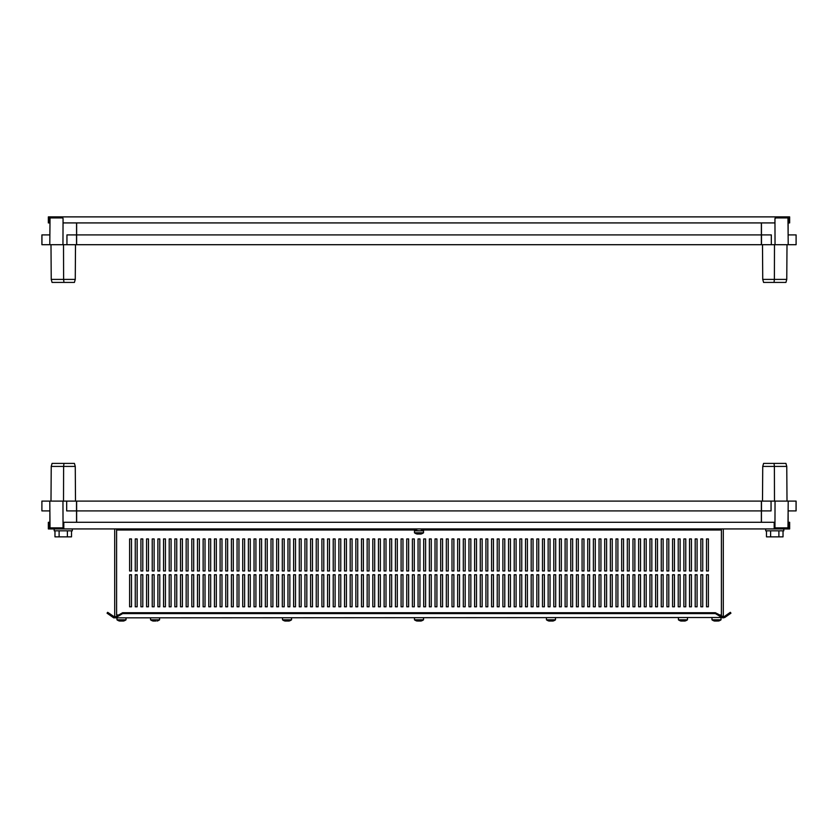 <?xml version="1.0" encoding="UTF-8"?>
<svg xmlns="http://www.w3.org/2000/svg" width="838" height="838" viewBox="0 0 838 838"><rect width="100%" height="100%" fill="white"/><g stroke="black" fill="none" stroke-linecap="round" stroke-linejoin="round"><path stroke-width="1.26" d="M787.971 217.932L788.212 244.706L796.1 244.706L796.1 234.902L788.129 234.902L788.139 217.932M76.635 222.918L76.635 244.706L761.491 244.706L761.491 234.902L771.316 234.902L771.316 244.706L761.491 244.706L761.438 222.918M761.365 244.706L761.365 222.918M76.635 234.902L761.365 234.902M771.316 244.706L775.045 244.706L774.951 218.676L774.941 222.918L63.06 222.918L63.06 218.687L62.955 244.706L41.942 244.706L41.942 234.902L49.871 234.902L41.9 234.902L41.9 244.706L49.913 244.706M48.353 218.687L48.353 222.918L49.411 222.918L49.411 217.932L50.165 217.932L50.165 216.885L48.353 216.885L48.353 218.687L49.411 218.687M50.165 216.885L62.578 216.885L63.06 218.687L62.096 216.885L775.621 216.885L774.941 218.687L775.904 217.932L775.422 216.885M789.647 222.918L788.589 222.918L788.589 217.932L787.835 217.932L787.835 216.885L789.647 216.885L789.647 222.918M789.647 218.687L788.589 218.687M775.904 216.885L787.835 216.885M49.788 244.706L50.029 217.932L62.096 217.932M775.181 217.932L787.835 217.932M76.583 233.393L76.593 234.902L66.946 234.902L66.946 244.706L76.541 244.706L76.52 234.902L76.635 244.706M76.562 222.918L76.572 237.73M76.614 233.393L76.635 231.131M62.955 244.706L66.946 244.706M75.263 279.4L74.425 282.416L63.96 282.416L63.615 279.4L75.263 279.4L75.504 244.706M63.96 282.416L52.061 282.416L51.233 279.4L63.615 279.4L63.51 244.706M50.992 244.706L51.233 279.4M788.212 244.706L775.045 244.706M774.49 244.706L774.385 279.4L762.737 279.4L763.575 282.416L774.04 282.416L774.385 279.4L786.767 279.4L787.008 244.706M774.04 282.416L785.939 282.416L786.767 279.4M762.737 279.4L762.496 244.706M49.861 234.902L50.029 217.932M49.861 527.877L49.861 510.908L41.9 510.908L41.9 501.103L62.955 501.103L63.049 527.877L50.029 527.877L49.788 501.103M66.684 501.103L66.684 510.908L76.509 510.908L76.509 501.103L62.955 501.103M63.814 527.877L63.049 527.877M761.417 512.416L761.459 501.103L771.054 501.103L771.054 510.908L761.48 510.908L761.48 501.103L76.509 501.103L76.562 522.294M63.51 501.103L63.615 466.42L75.263 466.42L74.425 463.404L63.96 463.404L63.615 466.42L51.233 466.42L50.992 501.103M63.96 463.404L52.061 463.404L51.233 466.42M75.263 466.42L75.504 501.103M788.087 501.103L796.1 501.103L796.1 510.908L788.129 510.908L788.139 527.877M417.607 534.016L420.948 534.016M418.434 534.016L417.146 534.016M420.393 534.016L418.759 534.016M419.901 530.821L423.525 530.821L423.525 532.779L414.475 532.779L414.475 530.821L419.901 530.821M774.186 527.877L774.951 527.877L775.045 501.103L796.058 501.103L796.058 510.908L788.129 510.908M788.212 501.103L787.971 527.877L774.951 527.877M761.438 522.294L761.428 508.079M761.386 512.416L761.365 514.679M775.045 501.103L771.054 501.103M762.737 466.42L763.575 463.404L774.04 463.404L774.385 466.42L762.737 466.42L762.496 501.103M774.04 463.404L785.939 463.404L786.767 466.42L774.385 466.42L774.49 501.103M787.008 501.103L786.767 466.42M123.511 621.042L119.425 621.021L123.574 621.021A7.542 7.542 0 0 0 126.025 619.806L126.025 617.847M119.425 621.021A7.542 7.542 0 0 1 116.974 619.806A7.542 7.542 0 0 0 119.425 621.021L119.425 621.021A7.542 7.542 0 0 1 116.974 619.806L126.025 619.806M116.974 619.806L116.974 617.847M715.579 621.031L717.422 621.031M714.426 621.021L715.359 621.042L714.426 621.021A7.542 7.542 0 0 1 711.975 619.806L711.975 617.847M715.642 621.042L717.642 621.042M718.501 621.042L718.575 621.021A7.542 7.542 0 0 0 721.026 619.806L721.026 617.847M687.453 619.806L678.413 619.806A7.542 7.521 90 0 0 680.875 621.021L684.95 621.031A7.542 7.542 0 0 0 687.464 619.806L687.464 617.847M551.959 621.031L552.986 621.031A7.542 7.542 0 0 0 555.5 619.806L555.5 617.847L555.5 619.806L546.449 619.806L546.449 617.847M549.707 621.042L551.697 621.042L549.707 621.042M548.963 621.042L548.9 621.021A7.542 7.521 90 0 1 546.46 619.806L546.449 619.806A7.542 7.542 0 0 0 548.942 621.031M419.995 621.031L421.011 621.031M417.733 621.042L419.723 621.042L417.733 621.042M414.475 617.847L414.475 619.806A7.542 7.542 0 0 0 416.978 621.031A7.542 7.521 90 0 1 414.485 619.806L423.525 619.806L423.525 617.847M288.021 621.031L289.016 621.042M287.759 621.042L286.041 621.042L287.759 621.042M285.768 621.042L285.014 621.042L285.768 621.042M285.046 621.042L284.962 621.021A7.542 7.521 90 0 1 282.521 619.806L291.54 619.806M153.794 621.042L155.784 621.042L153.794 621.042M153.05 621.042L152.987 621.021A7.542 7.521 90 0 1 150.547 619.806L159.587 619.806L159.587 617.847M684.929 621.042L680.948 621.042M548.984 621.042L549.948 621.042L548.984 621.042M153.071 621.042L154.045 621.042L153.071 621.042M765.702 530.821L765.702 528.935L765.702 530.821L783.802 530.821L783.802 528.935M54.198 530.821L54.198 528.935L54.198 530.821L72.298 530.821L72.298 528.935L72.298 530.821M711.975 619.806L721.026 619.806M708.393 574.742L706.507 574.742L706.507 606.796L708.393 606.796L708.393 574.742L708.393 606.796L706.507 606.796L706.507 574.742L708.393 574.742M702.736 574.742L700.851 574.742L700.851 606.796L702.736 606.796L702.736 574.742L702.736 606.796L700.851 606.796L700.851 574.742L702.736 574.742M697.08 574.742L695.194 574.742L695.194 606.796L697.08 606.796L697.08 574.742L697.08 606.796L695.194 606.796L695.194 574.742L697.08 574.742M691.423 574.742L689.538 574.742L689.538 606.796L691.423 606.796L691.423 574.742L691.423 606.796L689.538 606.796L689.538 574.742L691.423 574.742M685.767 574.742L683.881 574.742L683.881 606.796L685.767 606.796L685.767 574.742L685.767 606.796L683.881 606.796L683.881 574.742L685.767 574.742M680.11 574.742L678.225 574.742L678.225 606.796L680.11 606.796L680.11 574.742L680.11 606.796L678.225 606.796L678.225 574.742L680.11 574.742M674.454 574.742L672.568 574.742L672.568 606.796L674.454 606.796L674.454 574.742L674.454 606.796L672.568 606.796L672.568 574.742L674.454 574.742M668.797 574.742L666.912 574.742L666.912 606.796L668.797 606.796L668.797 574.742L668.797 606.796L666.912 606.796L666.912 574.742L668.797 574.742M663.141 574.742L661.255 574.742L661.255 606.796L663.141 606.796L663.141 574.742L663.141 606.796L661.255 606.796L661.255 574.742L663.141 574.742M657.484 574.742L655.599 574.742L655.599 606.796L657.484 606.796L657.484 574.742L657.484 606.796L655.599 606.796L655.599 574.742L657.484 574.742M651.828 574.742L649.942 574.742L649.942 606.796L651.828 606.796L651.828 574.742L651.828 606.796L649.942 606.796L649.942 574.742L651.828 574.742M646.182 574.742L644.296 574.742L644.296 606.796L646.182 606.796L646.182 574.742L646.182 606.796L644.296 606.796L644.296 574.742L646.182 574.742M640.525 574.742L638.64 574.742L638.64 606.796L640.525 606.796L640.525 574.742L640.525 606.796L638.64 606.796L638.64 574.742L640.525 574.742M634.869 574.742L632.983 574.742L632.983 606.796L634.869 606.796L634.869 574.742L634.869 606.796L632.983 606.796L632.983 574.742L634.869 574.742M629.212 574.742L627.327 574.742L627.327 606.796L629.212 606.796L629.212 574.742L629.212 606.796L627.327 606.796L627.327 574.742L629.212 574.742M623.556 574.742L621.67 574.742L621.67 606.796L623.556 606.796L623.556 574.742L623.556 606.796L621.67 606.796L621.67 574.742L623.556 574.742M617.899 574.742L616.014 574.742L616.014 606.796L617.899 606.796L617.899 574.742L617.899 606.796L616.014 606.796L616.014 574.742L617.899 574.742M612.243 574.742L610.357 574.742L610.357 606.796L612.243 606.796L612.243 574.742L612.243 606.796L610.357 606.796L610.357 574.742L612.243 574.742M606.586 574.742L604.701 574.742L604.701 606.796L606.586 606.796L606.586 574.742L606.586 606.796L604.701 606.796L604.701 574.742L606.586 574.742M600.93 574.742L599.044 574.742L599.044 606.796L600.93 606.796L600.93 574.742L600.93 606.796L599.044 606.796L599.044 574.742L600.93 574.742M595.273 574.742L593.388 574.742L593.388 606.796L595.273 606.796L595.273 574.742L595.273 606.796L593.388 606.796L593.388 574.742L595.273 574.742M589.617 574.742L587.731 574.742L587.731 606.796L589.617 606.796L589.617 574.742L589.617 606.796L587.731 606.796L587.731 574.742L589.617 574.742M583.96 574.742L582.075 574.742L582.075 606.796L583.96 606.796L583.96 574.742L583.96 606.796L582.075 606.796L582.075 574.742L583.96 574.742M578.304 574.742L576.418 574.742L576.418 606.796L578.304 606.796L578.304 574.742L578.304 606.796L576.418 606.796L576.418 574.742L578.304 574.742M572.647 574.742L570.762 574.742L570.762 606.796L572.647 606.796L572.647 574.742L572.647 606.796L570.762 606.796L570.762 574.742L572.647 574.742M566.991 574.742L565.105 574.742L565.105 606.796L566.991 606.796L566.991 574.742L566.991 606.796L565.105 606.796L565.105 574.742L566.991 574.742M561.334 574.742L559.449 574.742L559.449 606.796L561.334 606.796L561.334 574.742L561.334 606.796L559.449 606.796L559.449 574.742L561.334 574.742M555.688 574.742L553.803 574.742L553.803 606.796L555.688 606.796L555.688 574.742L555.688 606.796L553.803 606.796L553.803 574.742L555.688 574.742M550.032 574.742L548.146 574.742L548.146 606.796L550.032 606.796L550.032 574.742L550.032 606.796L548.146 606.796L548.146 574.742L550.032 574.742M544.375 574.742L542.49 574.742L542.49 606.796L544.375 606.796L544.375 574.742L544.375 606.796L542.49 606.796L542.49 574.742L544.375 574.742M538.719 574.742L536.833 574.742L536.833 606.796L538.719 606.796L538.719 574.742L538.719 606.796L536.833 606.796L536.833 574.742L538.719 574.742M533.062 574.742L531.177 574.742L531.177 606.796L533.062 606.796L533.062 574.742L533.062 606.796L531.177 606.796L531.177 574.742L533.062 574.742M527.406 574.742L525.52 574.742L525.52 606.796L527.406 606.796L527.406 574.742L527.406 606.796L525.52 606.796L525.52 574.742L527.406 574.742M521.749 574.742L519.864 574.742L519.864 606.796L521.749 606.796L521.749 574.742L521.749 606.796L519.864 606.796L519.864 574.742L521.749 574.742M516.093 574.742L514.207 574.742L514.207 606.796L516.093 606.796L516.093 574.742L516.093 606.796L514.207 606.796L514.207 574.742L516.093 574.742M510.436 574.742L508.551 574.742L508.551 606.796L510.436 606.796L510.436 574.742L510.436 606.796L508.551 606.796L508.551 574.742L510.436 574.742M504.78 574.742L502.894 574.742L502.894 606.796L504.78 606.796L504.78 574.742L504.78 606.796L502.894 606.796L502.894 574.742L504.78 574.742M499.123 574.742L497.238 574.742L497.238 606.796L499.123 606.796L499.123 574.742L499.123 606.796L497.238 606.796L497.238 574.742L499.123 574.742M493.467 574.742L491.581 574.742L491.581 606.796L493.467 606.796L493.467 574.742L493.467 606.796L491.581 606.796L491.581 574.742L493.467 574.742M487.81 574.742L485.925 574.742L485.925 606.796L487.81 606.796L487.81 574.742L487.81 606.796L485.925 606.796L485.925 574.742L487.81 574.742M482.154 574.742L480.268 574.742L480.268 606.796L482.154 606.796L482.154 574.742L482.154 606.796L480.268 606.796L480.268 574.742L482.154 574.742M476.497 574.742L474.612 574.742L474.612 606.796L476.497 606.796L476.497 574.742L476.497 606.796L474.612 606.796L474.612 574.742L476.497 574.742M470.841 574.742L468.955 574.742L468.955 606.796L470.841 606.796L470.841 574.742L470.841 606.796L468.955 606.796L468.955 574.742L470.841 574.742M465.184 574.742L463.309 574.742L463.309 606.796L465.184 606.796L465.184 574.742L465.184 606.796L463.309 606.796L463.309 574.742L465.184 574.742M459.538 574.742L457.653 574.742L457.653 606.796L459.538 606.796L459.538 574.742L459.538 606.796L457.653 606.796L457.653 574.742L459.538 574.742M453.882 574.742L451.996 574.742L451.996 606.796L453.882 606.796L453.882 574.742L453.882 606.796L451.996 606.796L451.996 574.742L453.882 574.742M448.225 574.742L446.34 574.742L446.34 606.796L448.225 606.796L448.225 574.742L448.225 606.796L446.34 606.796L446.34 574.742L448.225 574.742M442.569 574.742L440.683 574.742L440.683 606.796L442.569 606.796L442.569 574.742L442.569 606.796L440.683 606.796L440.683 574.742L442.569 574.742M436.912 574.742L435.027 574.742L435.027 606.796L436.912 606.796L436.912 574.742L436.912 606.796L435.027 606.796L435.027 574.742L436.912 574.742M431.256 574.742L429.37 574.742L429.37 606.796L431.256 606.796L431.256 574.742L431.256 606.796L429.37 606.796L429.37 574.742L431.256 574.742M425.599 574.742L423.714 574.742L423.714 606.796L425.599 606.796L425.599 574.742L425.599 606.796L423.714 606.796L423.714 574.742L425.599 574.742M419.943 574.742L418.057 574.742L418.057 606.796L419.943 606.796L419.943 574.742L419.943 606.796L418.057 606.796L418.057 574.742L419.943 574.742M414.286 574.742L412.401 574.742L412.401 606.796L414.286 606.796L414.286 574.742L414.286 606.796L412.401 606.796L412.401 574.742L414.286 574.742M408.63 574.742L406.744 574.742L406.744 606.796L408.63 606.796L408.63 574.742L408.63 606.796L406.744 606.796L406.744 574.742L408.63 574.742M402.973 574.742L401.088 574.742L401.088 606.796L402.973 606.796L402.973 574.742L402.973 606.796L401.088 606.796L401.088 574.742L402.973 574.742M397.317 574.742L395.431 574.742L395.431 606.796L397.317 606.796L397.317 574.742L397.317 606.796L395.431 606.796L395.431 574.742L397.317 574.742M391.66 574.742L389.775 574.742L389.775 606.796L391.66 606.796L391.66 574.742L391.66 606.796L389.775 606.796L389.775 574.742L391.66 574.742M386.004 574.742L384.118 574.742L384.118 606.796L386.004 606.796L386.004 574.742L386.004 606.796L384.118 606.796L384.118 574.742L386.004 574.742M380.347 574.742L378.462 574.742L378.462 606.796L380.347 606.796L380.347 574.742L380.347 606.796L378.462 606.796L378.462 574.742L380.347 574.742M374.691 574.742L372.816 574.742L372.816 606.796L374.691 606.796L374.691 574.742L374.691 606.796L372.816 606.796L372.816 574.742L374.691 574.742M369.045 574.742L367.159 574.742L367.159 606.796L369.045 606.796L369.045 574.742L369.045 606.796L367.159 606.796L367.159 574.742L369.045 574.742M363.388 574.742L361.503 574.742L361.503 606.796L363.388 606.796L363.388 574.742L363.388 606.796L361.503 606.796L361.503 574.742L363.388 574.742M357.732 574.742L355.846 574.742L355.846 606.796L357.732 606.796L357.732 574.742L357.732 606.796L355.846 606.796L355.846 574.742L357.732 574.742M352.075 574.742L350.19 574.742L350.19 606.796L352.075 606.796L352.075 574.742L352.075 606.796L350.19 606.796L350.19 574.742L352.075 574.742M346.419 574.742L344.533 574.742L344.533 606.796L346.419 606.796L346.419 574.742L346.419 606.796L344.533 606.796L344.533 574.742L346.419 574.742M340.762 574.742L338.877 574.742L338.877 606.796L340.762 606.796L340.762 574.742L340.762 606.796L338.877 606.796L338.877 574.742L340.762 574.742M335.106 574.742L333.22 574.742L333.22 606.796L335.106 606.796L335.106 574.742L335.106 606.796L333.22 606.796L333.22 574.742L335.106 574.742M329.449 574.742L327.564 574.742L327.564 606.796L329.449 606.796L329.449 574.742L329.449 606.796L327.564 606.796L327.564 574.742L329.449 574.742M323.793 574.742L321.907 574.742L321.907 606.796L323.793 606.796L323.793 574.742L323.793 606.796L321.907 606.796L321.907 574.742L323.793 574.742M318.136 574.742L316.251 574.742L316.251 606.796L318.136 606.796L318.136 574.742L318.136 606.796L316.251 606.796L316.251 574.742L318.136 574.742M312.48 574.742L310.594 574.742L310.594 606.796L312.48 606.796L312.48 574.742L312.48 606.796L310.594 606.796L310.594 574.742L312.48 574.742M306.823 574.742L304.938 574.742L304.938 606.796L306.823 606.796L306.823 574.742L306.823 606.796L304.938 606.796L304.938 574.742L306.823 574.742M301.167 574.742L299.281 574.742L299.281 606.796L301.167 606.796L301.167 574.742L301.167 606.796L299.281 606.796L299.281 574.742L301.167 574.742M295.51 574.742L293.625 574.742L293.625 606.796L295.51 606.796L295.51 574.742L295.51 606.796L293.625 606.796L293.625 574.742L295.51 574.742M289.854 574.742L287.968 574.742L287.968 606.796L289.854 606.796L289.854 574.742L289.854 606.796L287.968 606.796L287.968 574.742L289.854 574.742M284.197 574.742L282.312 574.742L282.312 606.796L284.197 606.796L284.197 574.742L284.197 606.796L282.312 606.796L282.312 574.742L284.197 574.742M278.551 574.742L276.666 574.742L276.666 606.796L278.551 606.796L278.551 574.742L278.551 606.796L276.666 606.796L276.666 574.742L278.551 574.742M272.895 574.742L271.009 574.742L271.009 606.796L272.895 606.796L272.895 574.742L272.895 606.796L271.009 606.796L271.009 574.742L272.895 574.742M267.238 574.742L265.353 574.742L265.353 606.796L267.238 606.796L267.238 574.742L267.238 606.796L265.353 606.796L265.353 574.742L267.238 574.742M261.582 574.742L259.696 574.742L259.696 606.796L261.582 606.796L261.582 574.742L261.582 606.796L259.696 606.796L259.696 574.742L261.582 574.742M255.925 574.742L254.04 574.742L254.04 606.796L255.925 606.796L255.925 574.742L255.925 606.796L254.04 606.796L254.04 574.742L255.925 574.742M250.269 574.742L248.383 574.742L248.383 606.796L250.269 606.796L250.269 574.742L250.269 606.796L248.383 606.796L248.383 574.742L250.269 574.742M244.612 574.742L242.727 574.742L242.727 606.796L244.612 606.796L244.612 574.742L244.612 606.796L242.727 606.796L242.727 574.742L244.612 574.742M238.956 574.742L237.07 574.742L237.07 606.796L238.956 606.796L238.956 574.742L238.956 606.796L237.07 606.796L237.07 574.742L238.956 574.742M233.299 574.742L231.414 574.742L231.414 606.796L233.299 606.796L233.299 574.742L233.299 606.796L231.414 606.796L231.414 574.742L233.299 574.742M227.643 574.742L225.757 574.742L225.757 606.796L227.643 606.796L227.643 574.742L227.643 606.796L225.757 606.796L225.757 574.742L227.643 574.742M221.986 574.742L220.101 574.742L220.101 606.796L221.986 606.796L221.986 574.742L221.986 606.796L220.101 606.796L220.101 574.742L221.986 574.742M216.33 574.742L214.444 574.742L214.444 606.796L216.33 606.796L216.33 574.742L216.33 606.796L214.444 606.796L214.444 574.742L216.33 574.742M210.673 574.742L208.788 574.742L208.788 606.796L210.673 606.796L210.673 574.742L210.673 606.796L208.788 606.796L208.788 574.742L210.673 574.742M205.017 574.742L203.131 574.742L203.131 606.796L205.017 606.796L205.017 574.742L205.017 606.796L203.131 606.796L203.131 574.742L205.017 574.742M199.36 574.742L197.475 574.742L197.475 606.796L199.36 606.796L199.36 574.742L199.36 606.796L197.475 606.796L197.475 574.742L199.36 574.742M193.704 574.742L191.818 574.742L191.818 606.796L193.704 606.796L193.704 574.742L193.704 606.796L191.818 606.796L191.818 574.742L193.704 574.742M188.058 574.742L186.172 574.742L186.172 606.796L188.058 606.796L188.058 574.742L188.058 606.796L186.172 606.796L186.172 574.742L188.058 574.742M182.401 574.742L180.516 574.742L180.516 606.796L182.401 606.796L182.401 574.742L182.401 606.796L180.516 606.796L180.516 574.742L182.401 574.742M176.745 574.742L174.859 574.742L174.859 606.796L176.745 606.796L176.745 574.742L176.745 606.796L174.859 606.796L174.859 574.742L176.745 574.742M171.088 574.742L169.203 574.742L169.203 606.796L171.088 606.796L171.088 574.742L171.088 606.796L169.203 606.796L169.203 574.742L171.088 574.742M165.432 574.742L163.546 574.742L163.546 606.796L165.432 606.796L165.432 574.742L165.432 606.796L163.546 606.796L163.546 574.742L165.432 574.742M159.775 574.742L157.89 574.742L157.89 606.796L159.775 606.796L159.775 574.742L159.775 606.796L157.89 606.796L157.89 574.742L159.775 574.742M154.119 574.742L152.233 574.742L152.233 606.796L154.119 606.796L154.119 574.742L154.119 606.796L152.233 606.796L152.233 574.742L154.119 574.742M148.462 574.742L146.577 574.742L146.577 606.796L148.462 606.796L148.462 574.742L148.462 606.796L146.577 606.796L146.577 574.742L148.462 574.742M142.806 574.742L140.92 574.742L140.92 606.796L142.806 606.796L142.806 574.742L142.806 606.796L140.92 606.796L140.92 574.742L142.806 574.742M708.393 538.928L706.507 538.928L706.507 570.971L708.393 570.971L708.393 538.928L708.393 570.971L706.507 570.971L706.507 538.928L708.393 538.928M702.736 538.928L700.851 538.928L700.851 570.971L702.736 570.971L702.736 538.928L702.736 570.971L700.851 570.971L700.851 538.928L702.736 538.928M697.08 538.928L695.194 538.928L695.194 570.971L697.08 570.971L697.08 538.928L697.08 570.971L695.194 570.971L695.194 538.928L697.08 538.928M691.423 538.928L689.538 538.928L689.538 570.971L691.423 570.971L691.423 538.928L691.423 570.971L689.538 570.971L689.538 538.928L691.423 538.928M685.767 538.928L683.881 538.928L683.881 570.971L685.767 570.971L685.767 538.928L685.767 570.971L683.881 570.971L683.881 538.928L685.767 538.928M680.11 538.928L678.225 538.928L678.225 570.971L680.11 570.971L680.11 538.928L680.11 570.971L678.225 570.971L678.225 538.928L680.11 538.928M674.454 538.928L672.568 538.928L672.568 570.971L674.454 570.971L674.454 538.928L674.454 570.971L672.568 570.971L672.568 538.928L674.454 538.928M668.797 538.928L666.912 538.928L666.912 570.971L668.797 570.971L668.797 538.928L668.797 570.971L666.912 570.971L666.912 538.928L668.797 538.928M663.141 538.928L661.255 538.928L661.255 570.971L663.141 570.971L663.141 538.928L663.141 570.971L661.255 570.971L661.255 538.928L663.141 538.928M657.484 538.928L655.599 538.928L655.599 570.971L657.484 570.971L657.484 538.928L657.484 570.971L655.599 570.971L655.599 538.928L657.484 538.928M651.828 538.928L649.942 538.928L649.942 570.971L651.828 570.971L651.828 538.928L651.828 570.971L649.942 570.971L649.942 538.928L651.828 538.928M646.182 538.928L644.296 538.928L644.296 570.971L646.182 570.971L646.182 538.928L646.182 570.971L644.296 570.971L644.296 538.928L646.182 538.928M640.525 538.928L638.64 538.928L638.64 570.971L640.525 570.971L640.525 538.928L640.525 570.971L638.64 570.971L638.64 538.928L640.525 538.928M634.869 538.928L632.983 538.928L632.983 570.971L634.869 570.971L634.869 538.928L634.869 570.971L632.983 570.971L632.983 538.928L634.869 538.928M629.212 538.928L627.327 538.928L627.327 570.971L629.212 570.971L629.212 538.928L629.212 570.971L627.327 570.971L627.327 538.928L629.212 538.928M623.556 538.928L621.67 538.928L621.67 570.971L623.556 570.971L623.556 538.928L623.556 570.971L621.67 570.971L621.67 538.928L623.556 538.928M617.899 538.928L616.014 538.928L616.014 570.971L617.899 570.971L617.899 538.928L617.899 570.971L616.014 570.971L616.014 538.928L617.899 538.928M612.243 538.928L610.357 538.928L610.357 570.971L612.243 570.971L612.243 538.928L612.243 570.971L610.357 570.971L610.357 538.928L612.243 538.928M606.586 538.928L604.701 538.928L604.701 570.971L606.586 570.971L606.586 538.928L606.586 570.971L604.701 570.971L604.701 538.928L606.586 538.928M600.93 538.928L599.044 538.928L599.044 570.971L600.93 570.971L600.93 538.928L600.93 570.971L599.044 570.971L599.044 538.928L600.93 538.928M595.273 538.928L593.388 538.928L593.388 570.971L595.273 570.971L595.273 538.928L595.273 570.971L593.388 570.971L593.388 538.928L595.273 538.928M589.617 538.928L587.731 538.928L587.731 570.971L589.617 570.971L589.617 538.928L589.617 570.971L587.731 570.971L587.731 538.928L589.617 538.928M583.96 538.928L582.075 538.928L582.075 570.971L583.96 570.971L583.96 538.928L583.96 570.971L582.075 570.971L582.075 538.928L583.96 538.928M578.304 538.928L576.418 538.928L576.418 570.971L578.304 570.971L578.304 538.928L578.304 570.971L576.418 570.971L576.418 538.928L578.304 538.928M572.647 538.928L570.762 538.928L570.762 570.971L572.647 570.971L572.647 538.928L572.647 570.971L570.762 570.971L570.762 538.928L572.647 538.928M566.991 538.928L565.105 538.928L565.105 570.971L566.991 570.971L566.991 538.928L566.991 570.971L565.105 570.971L565.105 538.928L566.991 538.928M561.334 538.928L559.449 538.928L559.449 570.971L561.334 570.971L561.334 538.928L561.334 570.971L559.449 570.971L559.449 538.928L561.334 538.928M555.688 538.928L553.803 538.928L553.803 570.971L555.688 570.971L555.688 538.928L555.688 570.971L553.803 570.971L553.803 538.928L555.688 538.928M550.032 538.928L548.146 538.928L548.146 570.971L550.032 570.971L550.032 538.928L550.032 570.971L548.146 570.971L548.146 538.928L550.032 538.928M544.375 538.928L542.49 538.928L542.49 570.971L544.375 570.971L544.375 538.928L544.375 570.971L542.49 570.971L542.49 538.928L544.375 538.928M538.719 538.928L536.833 538.928L536.833 570.971L538.719 570.971L538.719 538.928L538.719 570.971L536.833 570.971L536.833 538.928L538.719 538.928M533.062 538.928L531.177 538.928L531.177 570.971L533.062 570.971L533.062 538.928L533.062 570.971L531.177 570.971L531.177 538.928L533.062 538.928M527.406 538.928L525.52 538.928L525.52 570.971L527.406 570.971L527.406 538.928L527.406 570.971L525.52 570.971L525.52 538.928L527.406 538.928M521.749 538.928L519.864 538.928L519.864 570.971L521.749 570.971L521.749 538.928L521.749 570.971L519.864 570.971L519.864 538.928L521.749 538.928M516.093 538.928L514.207 538.928L514.207 570.971L516.093 570.971L516.093 538.928L516.093 570.971L514.207 570.971L514.207 538.928L516.093 538.928M510.436 538.928L508.551 538.928L508.551 570.971L510.436 570.971L510.436 538.928L510.436 570.971L508.551 570.971L508.551 538.928L510.436 538.928M504.78 538.928L502.894 538.928L502.894 570.971L504.78 570.971L504.78 538.928L504.78 570.971L502.894 570.971L502.894 538.928L504.78 538.928M499.123 538.928L497.238 538.928L497.238 570.971L499.123 570.971L499.123 538.928L499.123 570.971L497.238 570.971L497.238 538.928L499.123 538.928M493.467 538.928L491.581 538.928L491.581 570.971L493.467 570.971L493.467 538.928L493.467 570.971L491.581 570.971L491.581 538.928L493.467 538.928M487.81 538.928L485.925 538.928L485.925 570.971L487.81 570.971L487.81 538.928L487.81 570.971L485.925 570.971L485.925 538.928L487.81 538.928M482.154 538.928L480.268 538.928L480.268 570.971L482.154 570.971L482.154 538.928L482.154 570.971L480.268 570.971L480.268 538.928L482.154 538.928M476.497 538.928L474.612 538.928L474.612 570.971L476.497 570.971L476.497 538.928L476.497 570.971L474.612 570.971L474.612 538.928L476.497 538.928M470.841 538.928L468.955 538.928L468.955 570.971L470.841 570.971L470.841 538.928L470.841 570.971L468.955 570.971L468.955 538.928L470.841 538.928M465.184 538.928L463.309 538.928L463.309 570.971L465.184 570.971L465.184 538.928L465.184 570.971L463.309 570.971L463.309 538.928L465.184 538.928M459.538 538.928L457.653 538.928L457.653 570.971L459.538 570.971L459.538 538.928L459.538 570.971L457.653 570.971L457.653 538.928L459.538 538.928M453.882 538.928L451.996 538.928L451.996 570.971L453.882 570.971L453.882 538.928L453.882 570.971L451.996 570.971L451.996 538.928L453.882 538.928M448.225 538.928L446.34 538.928L446.34 570.971L448.225 570.971L448.225 538.928L448.225 570.971L446.34 570.971L446.34 538.928L448.225 538.928M442.569 538.928L440.683 538.928L440.683 570.971L442.569 570.971L442.569 538.928L442.569 570.971L440.683 570.971L440.683 538.928L442.569 538.928M436.912 538.928L435.027 538.928L435.027 570.971L436.912 570.971L436.912 538.928L436.912 570.971L435.027 570.971L435.027 538.928L436.912 538.928M431.256 538.928L429.37 538.928L429.37 570.971L431.256 570.971L431.256 538.928L431.256 570.971L429.37 570.971L429.37 538.928L431.256 538.928M425.599 538.928L423.714 538.928L423.714 570.971L425.599 570.971L425.599 538.928L425.599 570.971L423.714 570.971L423.714 538.928L425.599 538.928M419.943 538.928L418.057 538.928L418.057 570.971L419.943 570.971L419.943 538.928L419.943 570.971L418.057 570.971L418.057 538.928L419.943 538.928M414.286 538.928L412.401 538.928L412.401 570.971L414.286 570.971L414.286 538.928L414.286 570.971L412.401 570.971L412.401 538.928L414.286 538.928M408.63 538.928L406.744 538.928L406.744 570.971L408.63 570.971L408.63 538.928L408.63 570.971L406.744 570.971L406.744 538.928L408.63 538.928M402.973 538.928L401.088 538.928L401.088 570.971L402.973 570.971L402.973 538.928L402.973 570.971L401.088 570.971L401.088 538.928L402.973 538.928M397.317 538.928L395.431 538.928L395.431 570.971L397.317 570.971L397.317 538.928L397.317 570.971L395.431 570.971L395.431 538.928L397.317 538.928M391.66 538.928L389.775 538.928L389.775 570.971L391.66 570.971L391.66 538.928L391.66 570.971L389.775 570.971L389.775 538.928L391.66 538.928M386.004 538.928L384.118 538.928L384.118 570.971L386.004 570.971L386.004 538.928L386.004 570.971L384.118 570.971L384.118 538.928L386.004 538.928M380.347 538.928L378.462 538.928L378.462 570.971L380.347 570.971L380.347 538.928L380.347 570.971L378.462 570.971L378.462 538.928L380.347 538.928M374.691 538.928L372.816 538.928L372.816 570.971L374.691 570.971L374.691 538.928L374.691 570.971L372.816 570.971L372.816 538.928L374.691 538.928M369.045 538.928L367.159 538.928L367.159 570.971L369.045 570.971L369.045 538.928L369.045 570.971L367.159 570.971L367.159 538.928L369.045 538.928M363.388 538.928L361.503 538.928L361.503 570.971L363.388 570.971L363.388 538.928L363.388 570.971L361.503 570.971L361.503 538.928L363.388 538.928M357.732 538.928L355.846 538.928L355.846 570.971L357.732 570.971L357.732 538.928L357.732 570.971L355.846 570.971L355.846 538.928L357.732 538.928M352.075 538.928L350.19 538.928L350.19 570.971L352.075 570.971L352.075 538.928L352.075 570.971L350.19 570.971L350.19 538.928L352.075 538.928M346.419 538.928L344.533 538.928L344.533 570.971L346.419 570.971L346.419 538.928L346.419 570.971L344.533 570.971L344.533 538.928L346.419 538.928M340.762 538.928L338.877 538.928L338.877 570.971L340.762 570.971L340.762 538.928L340.762 570.971L338.877 570.971L338.877 538.928L340.762 538.928M335.106 538.928L333.22 538.928L333.22 570.971L335.106 570.971L335.106 538.928L335.106 570.971L333.22 570.971L333.22 538.928L335.106 538.928M329.449 538.928L327.564 538.928L327.564 570.971L329.449 570.971L329.449 538.928L329.449 570.971L327.564 570.971L327.564 538.928L329.449 538.928M323.793 538.928L321.907 538.928L321.907 570.971L323.793 570.971L323.793 538.928L323.793 570.971L321.907 570.971L321.907 538.928L323.793 538.928M318.136 538.928L316.251 538.928L316.251 570.971L318.136 570.971L318.136 538.928L318.136 570.971L316.251 570.971L316.251 538.928L318.136 538.928M312.48 538.928L310.594 538.928L310.594 570.971L312.48 570.971L312.48 538.928L312.48 570.971L310.594 570.971L310.594 538.928L312.48 538.928M306.823 538.928L304.938 538.928L304.938 570.971L306.823 570.971L306.823 538.928L306.823 570.971L304.938 570.971L304.938 538.928L306.823 538.928M301.167 538.928L299.281 538.928L299.281 570.971L301.167 570.971L301.167 538.928L301.167 570.971L299.281 570.971L299.281 538.928L301.167 538.928M295.51 538.928L293.625 538.928L293.625 570.971L295.51 570.971L295.51 538.928L295.51 570.971L293.625 570.971L293.625 538.928L295.51 538.928M289.854 538.928L287.968 538.928L287.968 570.971L289.854 570.971L289.854 538.928L289.854 570.971L287.968 570.971L287.968 538.928L289.854 538.928M284.197 538.928L282.312 538.928L282.312 570.971L284.197 570.971L284.197 538.928L284.197 570.971L282.312 570.971L282.312 538.928L284.197 538.928M278.551 538.928L276.666 538.928L276.666 570.971L278.551 570.971L278.551 538.928L278.551 570.971L276.666 570.971L276.666 538.928L278.551 538.928M272.895 538.928L271.009 538.928L271.009 570.971L272.895 570.971L272.895 538.928L272.895 570.971L271.009 570.971L271.009 538.928L272.895 538.928M267.238 538.928L265.353 538.928L265.353 570.971L267.238 570.971L267.238 538.928L267.238 570.971L265.353 570.971L265.353 538.928L267.238 538.928M261.582 538.928L259.696 538.928L259.696 570.971L261.582 570.971L261.582 538.928L261.582 570.971L259.696 570.971L259.696 538.928L261.582 538.928M255.925 538.928L254.04 538.928L254.04 570.971L255.925 570.971L255.925 538.928L255.925 570.971L254.04 570.971L254.04 538.928L255.925 538.928M250.269 538.928L248.383 538.928L248.383 570.971L250.269 570.971L250.269 538.928L250.269 570.971L248.383 570.971L248.383 538.928L250.269 538.928M244.612 538.928L242.727 538.928L242.727 570.971L244.612 570.971L244.612 538.928L244.612 570.971L242.727 570.971L242.727 538.928L244.612 538.928M238.956 538.928L237.07 538.928L237.07 570.971L238.956 570.971L238.956 538.928L238.956 570.971L237.07 570.971L237.07 538.928L238.956 538.928M233.299 538.928L231.414 538.928L231.414 570.971L233.299 570.971L233.299 538.928L233.299 570.971L231.414 570.971L231.414 538.928L233.299 538.928M227.643 538.928L225.757 538.928L225.757 570.971L227.643 570.971L227.643 538.928L227.643 570.971L225.757 570.971L225.757 538.928L227.643 538.928M221.986 538.928L220.101 538.928L220.101 570.971L221.986 570.971L221.986 538.928L221.986 570.971L220.101 570.971L220.101 538.928L221.986 538.928M216.33 538.928L214.444 538.928L214.444 570.971L216.33 570.971L216.33 538.928L216.33 570.971L214.444 570.971L214.444 538.928L216.33 538.928M210.673 538.928L208.788 538.928L208.788 570.971L210.673 570.971L210.673 538.928L210.673 570.971L208.788 570.971L208.788 538.928L210.673 538.928M205.017 538.928L203.131 538.928L203.131 570.971L205.017 570.971L205.017 538.928L205.017 570.971L203.131 570.971L203.131 538.928L205.017 538.928M199.36 538.928L197.475 538.928L197.475 570.971L199.36 570.971L199.36 538.928L199.36 570.971L197.475 570.971L197.475 538.928L199.36 538.928M193.704 538.928L191.818 538.928L191.818 570.971L193.704 570.971L193.704 538.928L193.704 570.971L191.818 570.971L191.818 538.928L193.704 538.928M188.058 538.928L186.172 538.928L186.172 570.971L188.058 570.971L188.058 538.928L188.058 570.971L186.172 570.971L186.172 538.928L188.058 538.928M182.401 538.928L180.516 538.928L180.516 570.971L182.401 570.971L182.401 538.928L182.401 570.971L180.516 570.971L180.516 538.928L182.401 538.928M176.745 538.928L174.859 538.928L174.859 570.971L176.745 570.971L176.745 538.928L176.745 570.971L174.859 570.971L174.859 538.928L176.745 538.928M171.088 538.928L169.203 538.928L169.203 570.971L171.088 570.971L171.088 538.928L171.088 570.971L169.203 570.971L169.203 538.928L171.088 538.928M165.432 538.928L163.546 538.928L163.546 570.971L165.432 570.971L165.432 538.928L165.432 570.971L163.546 570.971L163.546 538.928L165.432 538.928M159.775 538.928L157.89 538.928L157.89 570.971L159.775 570.971L159.775 538.928L159.775 570.971L157.89 570.971L157.89 538.928L159.775 538.928M154.119 538.928L152.233 538.928L152.233 570.971L154.119 570.971L154.119 538.928L154.119 570.971L152.233 570.971L152.233 538.928L154.119 538.928M148.462 538.928L146.577 538.928L146.577 570.971L148.462 570.971L148.462 538.928L148.462 570.971L146.577 570.971L146.577 538.928L148.462 538.928M142.806 538.928L140.92 538.928L140.92 570.971L142.806 570.971L142.806 538.928L142.806 570.971L140.92 570.971L140.92 538.928L142.806 538.928M116.597 528.935L116.597 614.977L118.703 614.977M719.297 614.977L721.403 614.977L721.403 528.935M137.149 606.796L137.149 574.742L135.264 574.742L135.264 606.796L137.149 606.796L135.264 606.796L135.264 574.742L137.149 574.742L137.149 606.796M137.149 570.971L137.149 538.928L135.264 538.928L135.264 570.971L137.149 570.971L135.264 570.971L135.264 538.928L137.149 538.928L137.149 570.971M131.493 570.971L131.493 538.928L129.607 538.928L129.607 570.971L131.493 570.971L129.607 570.971L129.607 538.928L131.493 538.928L131.493 570.971M131.493 606.796L131.493 574.742L129.607 574.742L129.607 606.796L131.493 606.796L129.607 606.796L129.607 574.742L131.493 574.742L131.493 606.796M421.263 529.993L721.403 529.993M116.597 529.993L416.737 529.993M118.86 528.935L118.86 529.993M719.14 528.935L719.14 529.993M787.971 527.877L788.589 527.877L788.589 522.294L789.647 522.294L789.647 528.935L48.353 528.935L48.353 522.294L49.411 522.294L49.411 527.877L50.029 527.877M723.288 616.789L723.288 528.935M114.272 616.789L107.662 612.327L107.055 613.186L113.706 617.847L724.765 617.512L715.369 612.725L122.631 612.725L115.78 616.653L114.272 616.789L114.272 617.847M114.712 528.935L114.712 616.789M787.835 527.877L787.835 528.935M774.867 528.935L774.867 527.877M50.165 528.935L50.165 527.877M63.133 527.877L63.133 528.935M63.814 528.935L63.814 522.294L774.186 522.294L774.186 528.935M115.089 616.789L115.089 617.847M723.728 616.789L723.728 617.847M722.911 616.789L722.911 617.847M724.158 616.653L730.338 612.327L730.946 613.186L724.765 617.512M722.566 617.847L715.369 613.584L122.631 613.584L115.435 617.847M115.78 617.512L115.78 616.653M722.22 617.512L722.22 616.653M715.369 613.584L715.369 612.725M122.631 613.584L122.631 612.725M113.235 617.512L113.842 616.653M783.027 530.821L783.027 536.854L766.477 536.854L766.477 530.821M770.614 530.821L770.614 536.854M778.89 530.821L778.89 536.854M71.523 530.821L71.523 536.854L54.973 536.854L54.973 530.821M59.11 530.821L59.11 536.854M67.386 530.821L67.386 536.854M76.635 501.103L76.635 522.294M761.365 501.103L761.365 510.908L76.635 510.908M761.365 510.908L761.365 522.294M76.593 234.902L76.541 244.706M416.737 528.935L416.737 530.632L421.451 530.821M419.419 533.995A7.542 1.508 -90 0 0 419.901 532.779M761.407 510.908L761.459 501.103M157.083 621.031A7.542 7.542 0 0 0 159.587 619.806A7.542 7.542 0 0 1 157.083 621.031L157.073 621.042M291.551 617.847L291.551 619.806A7.542 7.542 0 0 1 289.058 621.031L289.037 621.042M414.475 532.779A7.542 7.542 0 0 0 417.251 534.078M420.77 534.078A7.542 7.542 0 0 0 423.525 532.779M421.263 530.632L421.263 528.935M678.413 619.806A7.542 7.542 0 0 0 680.917 621.031A7.542 7.542 0 0 1 678.413 619.806L678.413 617.847M285.004 621.031A7.542 7.542 0 0 1 282.5 619.806L282.5 617.847M150.536 619.806A7.542 7.542 0 0 0 153.04 621.031A7.542 7.542 0 0 1 150.536 619.806L150.536 617.847M421.022 621.031A7.542 7.542 0 0 0 423.525 619.806"/></g></svg>
